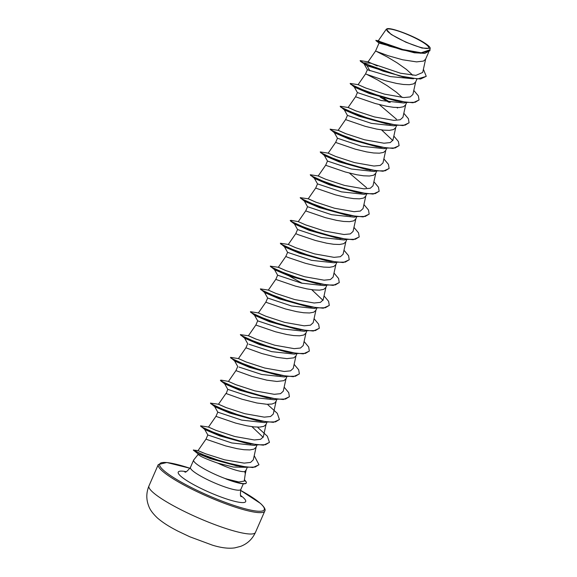 <?xml version="1.0" encoding="UTF-8"?>
<svg xmlns="http://www.w3.org/2000/svg" width="577" height="577" viewBox="0 0 577 577"><rect width="100%" height="100%" fill="white"/><g stroke="black" fill="none" stroke-linecap="round" stroke-linejoin="round"><path stroke-width="0.87" d="M388.408 32.132A22.835 3.758 -156.4 0 1 399.58 31.497A22.835 3.758 -156.4 0 1 427.074 45.302A22.835 3.758 -156.4 0 1 415.902 45.936A22.835 3.758 -156.4 0 1 388.408 32.132M246.199 469.685L245.29 473.796L244.771 471.56A24.559 4.039 23.6 0 1 217.781 463.143C210.057 460.482 204.381 458.188 200.76 456.256L198.163 454.568L197.522 453.435M198.113 454.481L193.742 459.912A27.501 4.522 23.6 0 0 193.634 460.085A27.501 4.522 23.6 0 0 195.56 463.165A27.501 4.522 23.6 0 0 225.924 478.816L238.871 481.983L244.215 481.095L245.312 473.681M256.469 444.946L254.479 445.422L231.766 442.956L207.821 434.979L206.018 439.104L207.121 439.587L225.65 445.913L236.931 448.639L243.927 449.714L249.762 449.93L253.909 449.151L256.008 447.348L257.032 445.004M428.646 52.204L425.552 59.294L423.446 61.097L416.565 61.883L402.724 59.792L388.148 55.717L375.555 51.043L379.046 43.059L375.93 40.606L389.482 46.21L414.38 52.788L424.867 53.358L429.843 50.798M376.803 51.591L387.542 57.109L397.185 62.886L406.475 69.464L412.779 75.262M414.38 52.788L379.046 43.059M413.478 78.804L390.542 76.611L367.383 69.752L365.58 73.87L366.683 74.354L385.212 80.686L396.493 83.413L403.496 84.487L409.331 84.704L413.478 83.925L415.577 82.122L416.911 79.063M366.828 74.419L377.567 79.936L387.21 85.706L396.5 92.291L402.248 97.47M405.617 102.497L404.066 103.023L381.354 100.549L357.408 92.58L355.612 96.698L356.709 97.181L375.238 103.514L386.518 106.24L393.521 107.315L399.356 107.531L403.503 106.752L405.602 104.949L406.626 102.605M379.349 104.617L396.457 119.194M395.634 125.317L394.098 125.851L371.372 123.37L347.441 115.407L345.637 119.526L346.741 120.009L365.263 126.341L376.55 129.068L383.546 130.142L389.381 130.359L393.528 129.58L395.627 127.777L396.651 125.433M385.667 148.145L384.123 148.678L361.418 146.205L337.466 138.235L335.663 142.353L336.766 142.836L355.295 149.162L366.575 151.895L373.579 152.97L379.414 153.179L383.561 152.407L385.66 150.604L386.684 148.26M376.139 171.023L374.148 171.499L351.429 169.025L327.491 161.062L325.695 165.181L326.791 165.664L345.32 171.989L356.6 174.723L363.604 175.797L369.439 176.007L373.586 175.235L375.685 173.432L376.709 171.08M349.431 173.1L366.539 187.669M366.171 193.85L364.181 194.326L341.469 191.86L317.516 183.883L315.72 188.008L316.816 188.491L335.345 194.817L346.626 197.55L353.629 198.618L359.464 198.834L363.611 198.062L365.71 196.252L366.734 193.908M355.749 216.627L354.199 217.154L331.494 214.687L307.548 206.71L305.745 210.836L306.849 211.319L325.378 217.644L336.658 220.371L343.661 221.445L349.496 221.662L353.636 220.883L355.742 219.08L356.766 216.736M346.222 239.505L344.231 239.982L321.512 237.508L297.573 229.538L295.77 233.656L298.237 234.702L315.403 240.472L326.683 243.198L333.686 244.273L339.521 244.489L343.668 243.71L345.767 241.907L346.791 239.563M336.254 262.333L334.256 262.809L311.551 260.335L287.598 252.365L285.803 256.484L288.269 257.53L305.428 263.3L316.708 266.026L323.711 267.101L329.546 267.317L333.694 266.538L335.792 264.735L336.817 262.391M326.279 285.161L324.288 285.637L301.569 283.163L277.631 275.193L275.828 279.311L276.931 279.795L295.453 286.127L306.74 288.853L313.737 289.928L319.571 290.144L323.719 289.365L325.817 287.562L326.842 285.218M315.864 307.938L314.314 308.464L291.587 305.99L267.656 298.02L265.853 302.139L266.956 302.622L285.485 308.955L296.766 311.681L303.769 312.756L309.604 312.972L313.751 312.193L315.85 310.39L316.874 308.046M306.337 330.816L304.339 331.292L281.634 328.818L257.681 320.848L255.885 324.966L256.981 325.45L275.51 331.782L286.791 334.509L293.794 335.583L299.629 335.8L303.776 335.021L305.875 333.217L306.899 330.873M295.914 353.593L294.364 354.119L271.644 351.638L248.947 344.217M296.924 353.701L295.9 356.045L293.801 357.848L286.92 358.634L276.816 357.336L261.915 353.542L245.91 347.794L247.706 343.676L244.561 338.086M284.396 376.947L261.684 374.473L238.979 367.044M286.957 376.529L285.932 378.873L283.826 380.676L276.946 381.462L266.848 380.164L251.94 376.37L235.935 370.622L237.738 366.503L234.587 360.913M274.421 399.767L251.716 397.301L227.764 389.331L226.234 393.579L241.972 399.197L256.873 402.991L266.978 404.289L272.019 404.015L275.179 402.724L276.982 399.349M266.444 422.119L264.446 422.595L241.727 420.121L217.789 412.158L215.993 416.277L217.089 416.76L235.618 423.085L246.898 425.819L253.902 426.886L259.737 427.103L263.884 426.331L265.983 424.521L267.007 422.176M386.265 29.247L378.324 40.693L380.027 41.609L402.753 49.485L421.203 52.781L429.865 49.831L430.19 48.353L422.025 48.071L405.97 42.244L391.119 34.432L386.265 29.247L386.915 28.85C390.03 27.054 412.115 35.168 423.381 42.193A24.429 4.017 -156.4 0 1 430.081 47.747A24.429 4.017 -156.4 0 1 430.067 48.598M430.096 47.79L430.19 48.353M245.953 467.305L233.526 467.06L217.781 463.143M247.237 467.428L246.04 470.176L244.771 471.56M369.85 70.791L367.051 65.735L404.881 77.469L420.583 79.006L426.179 76.337M426.136 76.431L417.633 78.898L399.407 75.89L363.236 63.001L360.56 61.414L367.051 65.735L363.236 63.001L383.049 71.151L408.603 78.097M378.411 40.693L375.93 40.606M426.223 76.243L423.395 69.276M375.916 40.296L383.359 43.722L401.707 49.788L420.568 53.257L429.887 50.704L430.06 48.922M377.25 65.929L368.14 61.84L360.135 60.614L363.315 62.814L370.708 63.167L400.525 73.229L415.909 75.356L422.696 72.464L425.711 58.804M203.025 452.808L198.055 450.623L193.475 450.082M206.018 439.104L198.026 450.623L205.607 453.796L224.561 459.811L244.172 463.129L250.555 462.422L253.296 459.862L256.174 446.858M215.993 416.277L208.499 427.074L215.986 430.377L234.81 436.508L254.262 439.962L260.595 439.335L263.314 436.861L266.141 424.03M226.516 407.759L218.546 404.239L210.555 403.135M225.968 393.449L218.474 404.246L225.953 407.542L244.763 413.68L264.244 417.135L270.577 416.507L273.282 414.041L276.116 401.203M235.935 370.622L228.449 381.419L235.928 384.715L254.76 390.853L274.219 394.307L280.545 393.68L283.257 391.213L286.091 378.375M246.466 362.111L238.496 358.591L245.91 361.894L264.72 368.025L284.187 371.48L290.519 370.852L293.231 368.386L296.059 355.555M256.433 339.283L248.463 335.764L240.472 334.66M255.885 324.966L248.391 335.764L255.871 339.06L274.695 345.197L294.169 348.652L300.494 348.025L303.199 345.558L306.034 332.727M314.068 318.699L318.641 324.166L319.305 328.212L315.374 330.585L307.079 330.693L282.571 325.219L259.412 316.658L252.603 313.354L250.432 311.71L258.438 312.936L265.846 316.239L284.663 322.37L304.122 325.825L310.462 325.197L313.174 322.731L316.008 309.899M275.828 279.311L268.334 290.108L275.82 293.412L294.631 299.542L314.119 303.004L320.437 302.37L323.149 299.903L325.983 287.072M286.358 270.801L278.381 267.281L270.389 266.177M285.803 256.484L278.309 267.281L285.803 270.584L304.613 276.722L324.086 280.177L330.412 279.542L333.117 277.075L335.951 264.244M295.77 233.656L288.284 244.453L295.77 247.757L314.573 253.887L334.054 257.349L340.387 256.715L343.091 254.248L345.926 241.417M298.251 221.633L305.738 224.929L324.562 231.067L344.022 234.522L350.354 233.894L353.066 231.42L355.901 218.589M316.275 202.318L308.298 198.798L300.307 197.695M315.72 188.008L308.226 198.805L315.72 202.109L334.523 208.239L353.997 211.694L360.322 211.067L363.041 208.593L365.868 195.762M325.695 165.181L318.201 175.978L325.68 179.274L344.505 185.412L363.979 188.867L370.304 188.239L373.009 185.772L375.843 172.934M335.663 142.353L328.176 153.15L335.655 156.454L354.48 162.584L373.939 166.039L380.272 165.411L382.984 162.945L385.818 150.107M346.193 133.842L338.223 130.323L330.224 129.219M345.637 119.526L338.144 130.323L345.623 133.626L364.44 139.757L383.921 143.211L390.247 142.584L392.959 140.117L395.793 127.286M356.16 111.008L348.191 107.495L355.605 110.798L374.423 116.929L393.889 120.384L400.214 119.756L402.934 117.29L405.761 104.459M390.182 102.461L383.719 98.09M366.135 88.187L358.166 84.668L365.58 87.971L384.383 94.101L403.864 97.563L410.189 96.929L412.901 94.462L415.736 81.631M368.14 61.84L370.708 63.167M225.924 478.816L239.686 483.259A27.256 4.486 23.6 0 0 246.228 483.072L246.314 482.884A27.256 4.486 23.6 0 0 246.119 481.752L244.323 480.403M401.751 101.74L398.289 101.307M418.989 100.037L413.002 102.771L396.471 101.011L369.208 93.467L354.408 87.134L350.174 83.564M409.014 122.865L403.034 125.598L386.496 123.839L359.233 116.294L344.433 109.962L340.199 106.392M381.563 129.904L392.822 140.557M381.808 147.395L378.339 146.955M399.046 145.692L393.06 148.426L376.529 146.666L349.265 139.122L334.458 132.789L330.131 129.284M389.071 168.52L383.085 171.254L366.554 169.494L339.29 161.942L324.49 155.61L320.257 152.04M327.491 161.062L324.339 155.465L328.183 156.706L339.125 161.885M361.858 193.05L358.396 192.61M379.096 191.34L373.11 194.081L356.579 192.321L329.316 184.77L314.515 178.437L310.282 174.867M369.129 214.168L363.142 216.902L346.604 215.142L319.341 207.597L304.541 201.265L300.213 197.767M359.154 236.996L353.167 239.729L336.636 237.969L309.373 230.425L294.573 224.092L290.75 221.2L290.238 220.594L291.111 220.371L298.331 221.626M331.941 261.525L328.479 261.092M349.179 259.823L343.192 262.557L326.661 260.797L299.398 253.253L284.598 246.92L280.364 243.35M339.211 282.651L333.225 285.384L316.686 283.624L289.43 276.08L274.623 269.748L270.296 266.249M289.257 276.022L302.211 283.321M311.753 289.69L323.012 300.343M311.998 307.18L308.529 306.748M329.236 305.478L323.25 308.212L306.712 306.452L279.456 298.908L264.648 292.575L260.415 289.005M319.261 328.306L313.275 331.039L296.744 329.279L269.481 321.735L254.681 315.403L250.447 311.832M292.049 352.835L288.587 352.403M309.286 351.133L303.3 353.867L286.769 352.107L259.506 344.563L244.706 338.23L240.371 334.725M299.319 373.961L293.332 376.694L276.801 374.935L249.538 367.39L234.731 361.058L230.497 357.488M289.344 396.788L283.357 399.522L266.826 397.762L239.563 390.211L224.763 383.878L220.941 380.986L220.428 380.38L221.301 380.156L228.521 381.411M262.131 421.318L258.669 420.878M279.369 419.609L273.383 422.342L256.852 420.59L229.588 413.038L214.788 406.706L210.454 403.208M251.918 426.655L263.17 437.308M269.401 442.436L263.415 445.17L246.877 443.41L219.613 435.866L204.813 429.533L200.58 425.963M258.922 464.81L252.877 467.536L236.339 465.762L210.367 458.679L197.55 453.464L193.338 450.132M360.56 61.414L360.135 60.614M400.301 101.689L369.129 92.666L350.585 84.235M380.077 97.044L388.66 102.187M390.333 124.517L359.161 115.494L340.61 107.062M380.358 147.344L349.186 138.321L330.643 129.89M356.644 140.759L357.668 141.322M370.384 170.172L339.218 161.149L320.668 152.717M360.409 192.999L329.243 183.976L310.693 175.545M350.441 215.827L319.269 206.804L300.725 198.373M340.466 238.654L309.294 229.632L290.75 221.2M330.491 261.482L299.326 252.459L280.775 244.028M320.523 284.302L289.351 275.287L270.801 266.855M310.549 307.13L279.376 298.107L260.833 289.683M300.574 329.957L269.409 320.935L250.858 312.503M276.866 323.372L277.883 323.935M290.606 352.785L259.434 343.762L240.883 335.331M280.631 375.613L249.459 366.59L230.915 358.158M270.656 398.44L239.484 389.417L220.941 380.986M260.689 421.268L229.516 412.245L210.966 403.813M250.714 444.095L219.541 435.072L200.991 426.641M226.999 437.51L228.023 438.066M240.205 466.447L210.302 457.871L193.634 450.478M212.019 458.275L213.259 458.946M413.796 90.43L418.375 95.897L419.032 99.944L415.101 102.317L406.807 102.425L382.299 96.943L359.139 88.389L352.331 85.086L350.16 83.441L358.166 84.668M380.943 97.297L389.201 102.288M403.821 113.258L408.401 118.725L409.064 122.771L405.126 125.144L396.832 125.252L372.331 119.771L349.164 111.217L342.363 107.913L340.185 106.269L348.191 107.495M393.846 136.078L398.426 141.553L399.089 145.599L395.151 147.972L386.864 148.08L362.356 142.598L339.189 134.044L332.388 130.741L330.21 129.097M383.878 158.906L388.451 164.38L389.114 168.419L385.184 170.799L376.889 170.9L352.381 165.426L329.222 156.872L322.42 153.569L320.242 151.924L328.248 153.143M373.903 181.733L378.483 187.208L379.139 191.247L375.209 193.627L366.914 193.728L342.406 188.253L319.247 179.699L312.445 176.396L310.267 174.752L318.273 175.971M363.928 204.561L368.508 210.035L369.172 214.074L365.234 216.454L356.939 216.555L332.439 211.081L309.272 202.527L302.471 199.224L300.292 197.579M353.953 227.388L358.533 232.863L359.197 236.902L355.266 239.275L346.972 239.383L322.464 233.909L299.297 225.355L292.496 222.051L290.325 220.407M343.986 250.216L348.566 255.69L349.222 259.729L345.291 262.102L336.997 262.21L312.489 256.736L289.329 248.182L282.528 244.879L280.35 243.234L288.356 244.453M334.011 273.044L338.591 278.518L339.254 282.557L335.316 284.93L327.029 285.038L302.521 279.564L279.355 271.01L272.553 267.706L270.375 266.055M324.036 295.871L328.616 301.345L329.279 305.384L325.341 307.757L317.054 307.866L292.546 302.391L269.38 293.837L262.578 290.534L260.4 288.882L268.413 290.108M287.945 300.913L288.911 301.454M304.093 341.526L308.673 346.993L309.33 351.04L305.399 353.412L297.105 353.521L272.596 348.039L249.437 339.485L242.636 336.182L240.458 334.537M294.119 364.347L298.698 369.821L299.362 373.86L295.431 376.24L287.137 376.348L262.629 370.867L239.462 362.313L232.661 359.009L230.483 357.365L238.496 358.591M258.02 369.395L258.986 369.929M284.144 387.174L288.724 392.648L289.387 396.695L285.449 399.068L277.162 399.169L252.654 393.694L229.487 385.14L222.686 381.837L220.515 380.193M267.887 404.78L277.313 413.363L279.412 419.515L275.481 421.895L267.187 421.996L242.686 416.522L219.52 407.968L212.718 404.665L210.54 403.02M257.912 427.6L267.339 436.19L269.445 442.343L265.507 444.723L257.212 444.824L232.704 439.349L209.545 430.795L202.743 427.492L200.565 425.848L208.571 427.067M254.219 455.693L258.965 464.709L255.113 467.067L247.064 467.219L223.616 462.119L201.806 454.279L193.418 449.937M213.346 458.751L214.485 459.371M244.424 479.675L246.119 481.752M225.888 478.917A27.256 4.486 23.6 0 0 239.686 483.259M225.708 478.621A27.256 4.486 23.6 0 0 246.314 482.884M148.967 485.906A58.097 9.557 23.6 0 0 153.028 492.419A58.097 9.557 23.6 0 0 210.915 523.115A58.097 9.557 23.6 0 0 255.445 532.427L264.785 511.056A58.097 9.557 -156.4 0 1 220.248 501.738A58.097 9.557 -156.4 0 1 162.368 471.041A58.097 9.557 -156.4 0 1 158.3 464.535L148.967 485.906C146.161 492.744 146.104 499.523 148.794 506.245C149.984 509.751 152.919 513.718 157.586 518.132C164.806 524.262 172.234 528.164 177.759 531.064L189.775 536.769L212.48 545.178C221.222 547.876 228.672 548.77 234.825 547.861L240.645 546.361C247.403 543.772 252.337 539.127 255.445 532.427M264.785 511.056C265.831 509.642 264.41 507.111 260.53 503.461L240.508 490.335A57.051 9.383 -156.4 0 1 260.249 503.295A57.051 9.383 -156.4 0 1 232.343 504.882A57.051 9.383 -156.4 0 1 163.666 470.399A57.051 9.383 -156.4 0 1 189.992 468.286M243.306 483.793L240.833 489.455A27.501 4.522 -156.4 0 1 219.75 485.048A27.501 4.522 -156.4 0 1 192.35 470.515A27.501 4.522 -156.4 0 1 190.424 467.435C187.33 471.2 185.462 472.722 184.835 472M240.652 495.499A36.798 6.051 -156.4 0 1 243.105 497.461A36.798 6.051 -156.4 0 1 225.102 498.478A36.798 6.051 -156.4 0 1 180.81 476.241A36.798 6.051 -156.4 0 1 186.119 471.676M189.999 468.272L166.811 462.502L158.3 464.535M240.833 489.455C240.176 494.287 240.32 496.689 241.28 496.667M193.634 460.085L190.424 467.435M238.416 358.591L245.91 347.794M258.366 312.936L265.853 302.139M298.259 221.633L305.745 210.836M348.119 107.495L355.612 96.698M358.093 84.668L365.58 73.87M368.061 61.84L375.555 51.043M367.383 69.752L364.231 64.162M406.064 102.547L404.066 103.023M354.256 86.99L357.408 92.58M396.089 125.375L394.098 125.851M344.289 109.818L347.441 115.407M386.114 148.195L384.123 148.678M334.314 132.645L337.466 138.235M314.364 178.293L317.516 183.883M356.197 216.678L354.199 217.154M304.396 201.121L307.548 206.717M294.421 223.948L297.573 229.538M284.447 246.776L287.598 252.365M274.479 269.603L277.631 275.193M316.304 307.988L314.314 308.464M264.504 292.431L267.656 298.02M254.529 315.258L257.681 320.848M296.362 353.643L294.364 354.119M286.387 376.464L284.396 376.94M276.412 399.291L274.421 399.774M224.612 383.734L227.764 389.331M214.637 406.561L217.789 412.158M204.669 429.389L207.821 434.979M396.897 107.546L397.539 108.029"/></g></svg>
